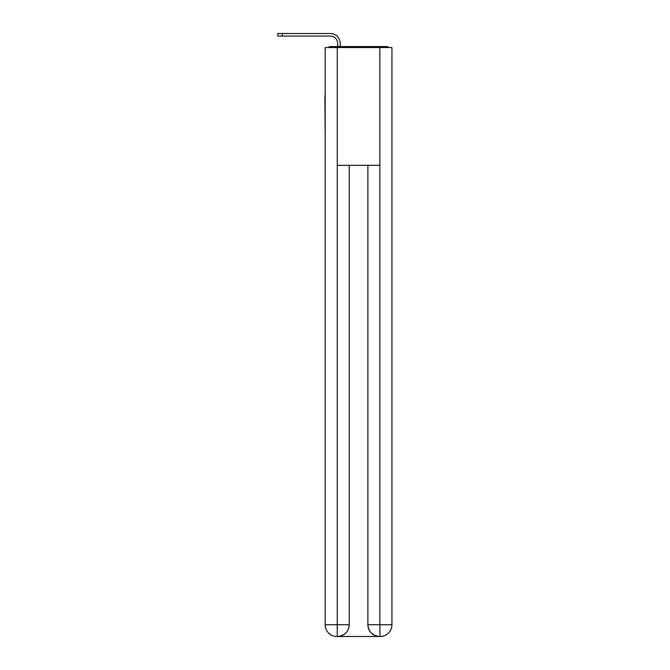 <?xml version="1.0" encoding="UTF-8"?>
<svg xmlns="http://www.w3.org/2000/svg" width="670" height="670" viewBox="0 0 670 670"><rect width="100%" height="100%" fill="white"/><g stroke="black" fill="none" stroke-linecap="round" stroke-linejoin="round"><path stroke-width="1" d="M391.933 139.419L391.933 56.565M325.185 95.634L325.185 56.565M324.891 95.634L325.185 139.419M388.935 47.536A3.928 3.928 0 0 0 386.339 46.557L330.779 46.557A3.928 3.928 0 0 0 328.183 47.536M330.779 46.557L337.647 46.557L337.647 43.416A7.362 7.362 0 0 0 330.285 36.054A7.362 7.362 0 0 1 337.647 43.416A7.362 7.362 0 0 0 330.285 36.054A7.362 7.362 0 0 1 337.647 43.416A7.362 7.362 0 0 0 330.285 36.054A7.362 7.362 0 0 1 337.647 43.416A7.362 7.362 0 0 0 330.285 36.054A7.362 7.362 0 0 1 337.647 43.416A7.362 7.362 0 0 0 330.285 36.054A7.362 7.362 0 0 1 337.647 43.416A7.362 7.362 0 0 0 330.285 36.054L277.774 36.054L282.288 36.054L282.288 33.5L277.774 33.5L277.774 36.054M282.288 33.5L330.285 33.5A9.916 9.916 0 0 1 340.201 43.416L340.201 46.557L340.201 43.416L340.201 46.557L340.201 43.416L340.201 46.557L340.201 43.416L340.201 46.557L340.201 43.416L340.201 46.557L340.201 43.416L340.201 46.557L343.249 46.557M373.868 46.557L386.339 46.557M337.261 47.536L325.185 47.536L325.185 624.725A11.775 11.775 0 0 0 336.96 636.5L379.664 636.5A11.775 11.775 0 0 1 367.88 624.725L367.88 165.331L367.88 624.725C368.483 631.668 372.411 635.587 379.664 636.5L380.158 636.5A11.775 11.775 0 0 0 391.933 624.725L391.933 47.536L337.261 47.536L337.261 165.331L379.857 165.331L379.857 47.536M349.229 165.331L349.229 624.725A11.775 11.775 0 0 1 337.454 636.5C344.74 635.738 348.668 631.81 349.229 624.725L349.229 165.331M367.88 624.725L379.857 624.725L379.949 636.5M325.185 624.725A11.775 11.775 0 0 0 336.96 636.5A11.775 11.775 0 0 1 325.185 624.725L337.261 624.725L337.261 636.5M349.229 624.725L337.261 624.725L337.261 165.331M379.857 165.331L379.857 624.725L391.933 624.725"/></g></svg>
